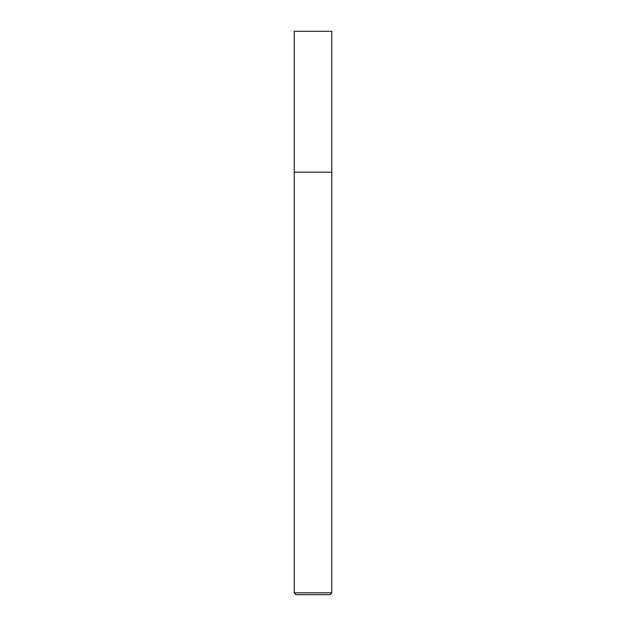 <?xml version="1.0" encoding="UTF-8"?>
<svg xmlns="http://www.w3.org/2000/svg" width="626" height="626" viewBox="0 0 626 626"><rect width="100%" height="100%" fill="white"/><g stroke="black" fill="none" stroke-linecap="round" stroke-linejoin="round"><path stroke-width="0.94" d="M294.22 172.15L331.78 172.15L331.78 31.3L294.22 31.3L294.22 172.15L294.22 31.3L331.78 31.3L331.78 172.15L294.22 172.15L294.22 592.822L296.098 594.7L329.902 594.7L331.78 592.822L331.78 172.15L294.22 172.15L331.78 172.15L331.78 592.822L294.22 592.822L294.22 172.15M294.22 592.822L331.78 592.822L329.902 594.7L296.098 594.7L294.22 592.822"/></g></svg>
